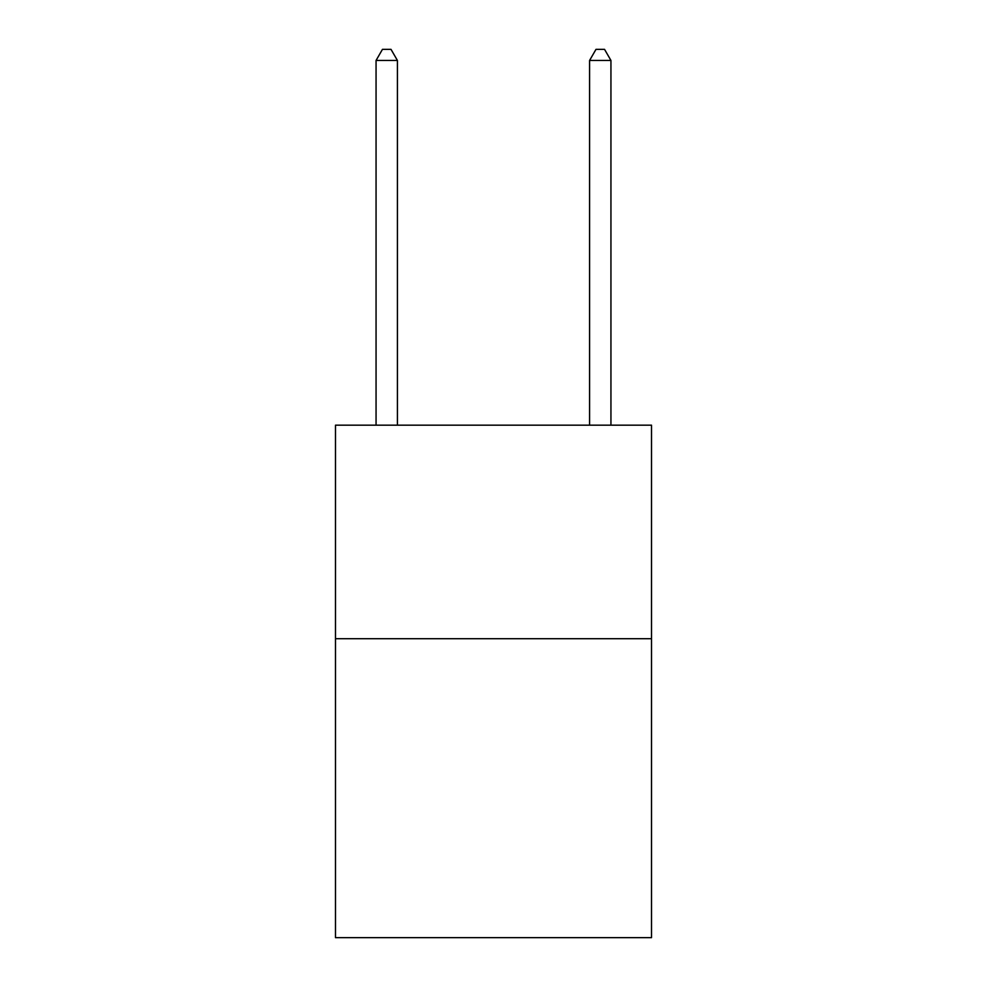 <?xml version="1.0" encoding="UTF-8"?>
<svg xmlns="http://www.w3.org/2000/svg" width="987" height="987" viewBox="0 0 987 987"><rect width="100%" height="100%" fill="white"/><g stroke="black" fill="none" stroke-linecap="round" stroke-linejoin="round"><path stroke-width="1.48" d="M651.519 638.7L651.519 937.65L335.481 937.65L335.481 425.175L651.519 425.175L651.519 638.7L335.481 638.7M397.416 425.175L397.416 60.454L376.059 60.454L376.059 425.175M376.059 60.454L382.462 49.35L391 49.35L397.416 60.454M610.941 425.175L610.941 60.454L589.584 60.454L589.584 425.175M589.584 60.454L596 49.35L604.537 49.35L610.941 60.454"/></g></svg>
